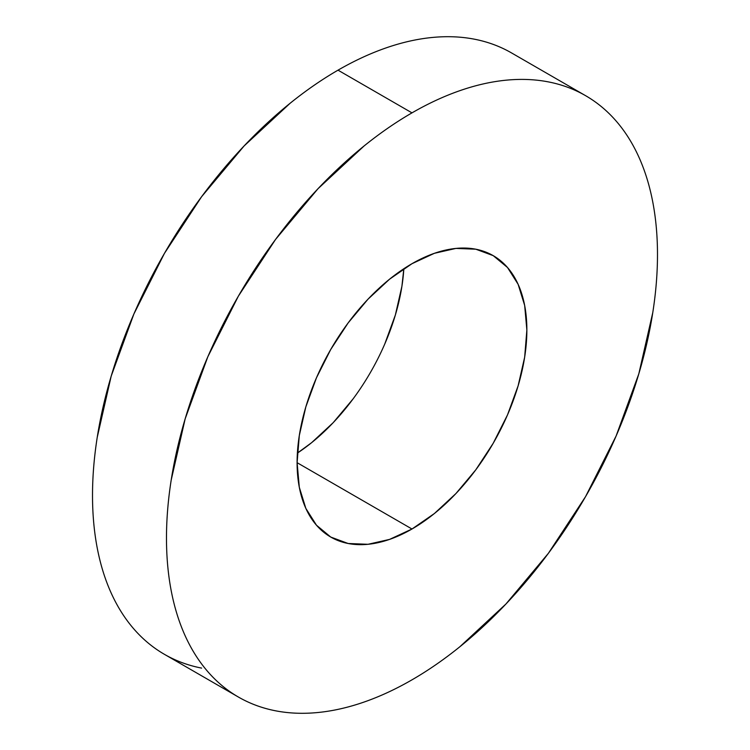 <?xml version="1.0" encoding="UTF-8"?>
<svg xmlns="http://www.w3.org/2000/svg" width="750" height="750" viewBox="0 0 750 750"><rect width="100%" height="100%" fill="white"/><g stroke="black" fill="none" stroke-linecap="round" stroke-linejoin="round"><path stroke-width="1.12" d="M353.053 398.934L333.197 422.662L311.644 442.65L297.394 453.094A162.469 93.806 120 0 0 403.828 268.744L401.906 286.312L395.372 314.972L384.75 344.034M411.984 529.012L297.103 462.684L411.984 529.012L389.569 539.4L368.016 544.294L348.159 543.497L330.75 537.056L316.462 525.197L305.841 508.397L299.306 487.284L297.103 462.675L299.306 435.525L305.841 406.866L316.462 377.803L330.75 349.453L348.159 322.903L368.016 299.175L389.569 279.188L411.984 263.7A162.469 93.806 -60 0 1 493.219 255.647A162.469 93.806 -60 0 1 518.119 385.837A162.469 93.806 -60 0 1 411.984 529.012A162.469 93.806 -60 0 1 330.75 537.056A162.469 93.806 -60 0 1 305.841 406.866A162.469 93.806 -60 0 1 411.984 263.7L434.4 253.303L455.944 248.409L475.809 249.206L493.219 255.647L507.506 267.506L518.119 284.306L524.663 305.419L526.866 330.028L524.663 357.178L518.119 385.837L507.506 414.9L493.219 443.25L475.809 469.8L455.944 493.528L434.4 513.516L411.984 529.012M238.387 697.031C249.787 703.612 262.181 708.206 275.587 710.812C288.994 713.409 303.141 713.972 318.028 712.5C332.925 711.028 348.281 707.541 364.088 702.047C379.894 696.544 395.859 689.147 411.984 679.837C428.1 670.528 444.066 659.494 459.881 646.734L505.931 604.012L548.381 553.312L585.581 496.584L616.116 435.994L638.803 373.884L652.772 312.638C655.913 292.566 657.488 273.225 657.488 254.616C657.488 235.997 655.913 218.466 652.772 202.031C649.622 185.588 644.972 170.55 638.803 156.919C632.634 143.278 625.069 131.306 616.116 121.003C607.153 110.7 596.981 102.253 585.581 95.672C574.181 89.091 561.778 84.497 548.381 81.9C534.975 79.294 520.828 78.731 505.931 80.203C491.044 81.675 475.688 85.163 459.881 90.666C444.066 96.159 428.1 103.556 411.984 112.866C395.859 122.175 379.894 133.209 364.088 145.969L318.028 188.691L275.587 239.391L238.387 296.119L207.853 356.709L185.166 418.819L171.197 480.066C168.047 500.138 166.481 519.478 166.481 538.097C166.481 556.706 168.047 574.237 171.197 590.672C174.338 607.116 178.997 622.153 185.166 635.784C191.334 649.425 198.9 661.397 207.853 671.7C216.806 682.003 226.988 690.45 238.387 697.031L164.419 654.328C153.019 647.747 142.847 639.3 133.884 628.997C124.931 618.694 117.366 606.722 111.197 593.081C105.028 579.45 100.378 564.412 97.228 547.969C94.088 531.534 92.513 514.003 92.513 495.384C92.513 476.775 94.088 457.434 97.228 437.362L111.197 376.116L133.884 314.006L164.419 253.416L201.619 196.688L244.069 145.988L290.119 103.266C305.934 90.506 321.9 79.472 338.016 70.163A347.194 200.456 120 0 1 511.613 52.969C500.212 46.387 487.819 41.794 474.413 39.188C461.006 36.591 446.859 36.028 431.972 37.5C417.075 38.972 401.719 42.459 385.912 47.953C370.106 53.456 354.141 60.853 338.016 70.163L411.984 112.866A347.194 200.456 -60 0 1 585.581 95.672A347.194 200.456 -60 0 1 638.803 373.884A347.194 200.456 -60 0 1 411.984 679.837A347.194 200.456 -60 0 1 238.387 697.031A347.194 200.456 -60 0 1 185.166 418.819A347.194 200.456 -60 0 1 411.984 112.866L338.016 70.163A347.194 200.456 120 0 0 111.197 376.116A347.194 200.456 120 0 0 164.419 654.328C175.819 660.909 188.222 665.503 201.619 668.1M511.613 52.969L585.581 95.672"/></g></svg>

